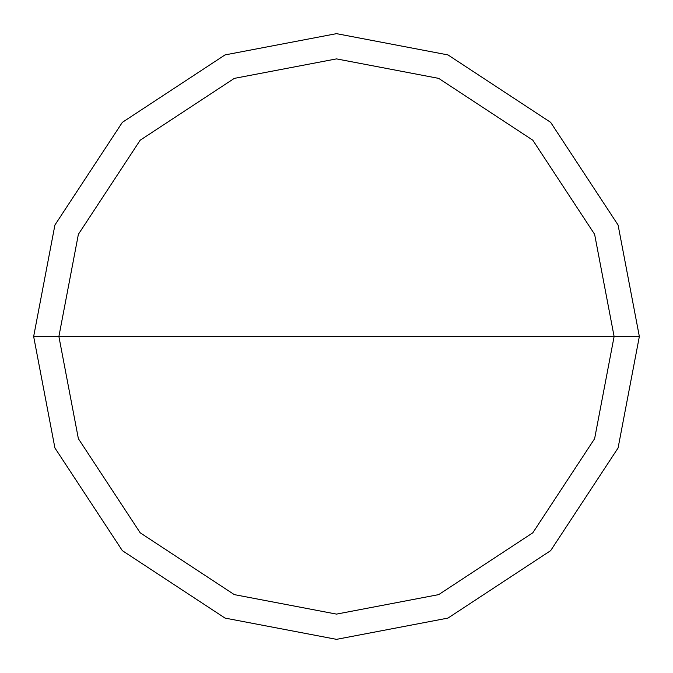 <?xml version="1.0" encoding="UTF-8"?>
<svg xmlns="http://www.w3.org/2000/svg" width="673" height="673" viewBox="0 0 673 673"><rect width="100%" height="100%" fill="white"/><g stroke="black" fill="none" stroke-linecap="round" stroke-linejoin="round"><path stroke-width="1.01" d="M614.113 336.5L594.621 438.687L532.806 532.806L438.687 594.621L336.5 614.113L234.313 594.621L140.194 532.806L78.379 438.687L58.888 336.5L614.113 336.5L594.621 234.313L532.806 140.194L438.687 78.379L336.5 58.888L234.313 78.379L140.194 140.194L78.379 234.313L58.888 336.5L33.65 336.5L54.917 225.026L122.351 122.351L225.026 54.917L336.5 33.65L447.974 54.917L550.649 122.351L618.083 225.026L639.35 336.5L618.083 225.026L550.649 122.351L447.974 54.917L336.5 33.65L225.026 54.917L122.351 122.351L54.917 225.026L33.65 336.5L54.917 447.974L122.351 550.649L225.026 618.083L336.5 639.35L447.974 618.083L550.649 550.649L618.083 447.974L639.35 336.5L58.888 336.5L78.379 234.313L140.194 140.194L234.313 78.379L336.5 58.888L438.687 78.379L532.806 140.194L594.621 234.313L614.113 336.5L639.35 336.5L618.083 447.974L550.649 550.649L447.974 618.083L336.5 639.35L225.026 618.083L122.351 550.649L54.917 447.974L33.65 336.5L58.888 336.5L78.379 438.687L140.194 532.806L234.313 594.621L336.5 614.113L438.687 594.621L532.806 532.806L594.621 438.687L614.113 336.5"/></g></svg>
